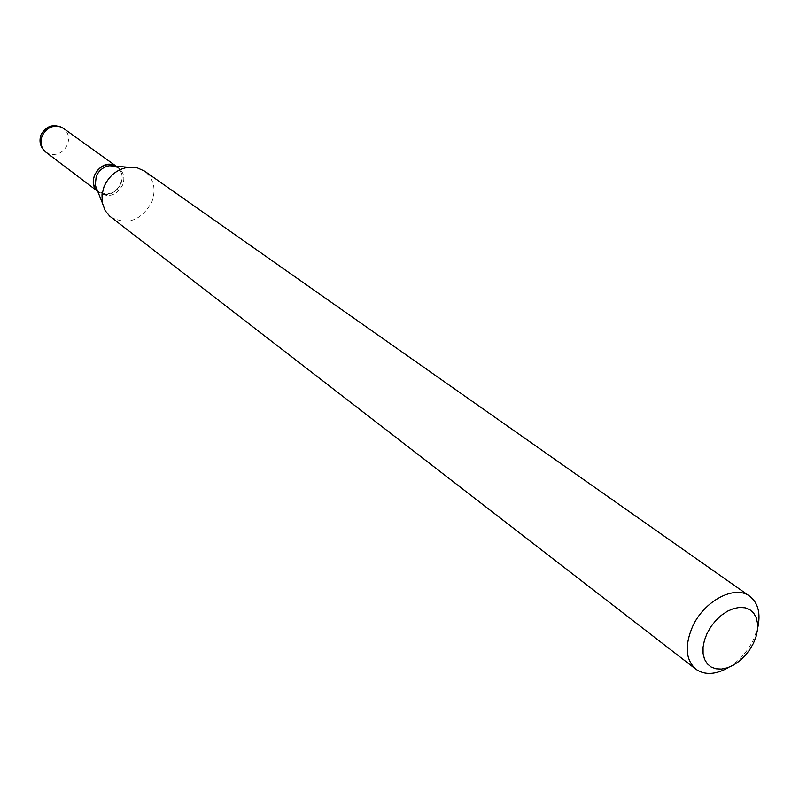 <?xml version="1.0" encoding="UTF-8"?>
<svg xmlns="http://www.w3.org/2000/svg" width="799" height="799" viewBox="0 0 799 799"><rect width="100%" height="100%" fill="white"/><g stroke="black" fill="none" stroke-linecap="round" stroke-linejoin="round"><path stroke-width="0.6" stroke-dasharray="4 3" d="M97.748 191.4L101.932 193.718C116.414 199.161 129.758 174.971 116.834 166.661L118.622 167.95L115.026 166.182M97.748 191.38L98.367 191.89C107.615 196.634 115.146 193.907 120.969 183.7C123.396 176.639 122.047 170.986 116.924 166.721M97.288 190.242L100.045 193.158C109.293 197.912 116.844 195.166 122.666 184.949C125.103 177.877 123.755 172.214 118.622 167.95M94.662 175.131C86.741 193.228 114.057 201.847 120.689 183.57C128.719 165.703 101.463 156.634 94.662 175.131M728.938 667.275C739.415 660.683 747.594 651.505 753.457 639.719L757.612 628.374M110.671 216.928C127.431 225.658 141.153 220.684 151.85 202.037C156.344 189.093 153.887 178.776 144.479 171.066M45.873 152.15L49.398 153.997C57.418 155.685 63.451 152.539 67.486 144.569C69.743 137.857 68.394 132.454 63.431 128.339M116.304 166.282L116.834 166.661M97.768 191.43L98.287 191.83M98.367 191.89L100.045 193.158"/><path stroke-width="1.2" d="M97.748 191.38C93.343 187.096 92.275 181.673 94.562 175.141C99.955 165.373 107.186 162.417 116.255 166.282L113.538 164.993C99.605 159.53 85.922 182.442 97.748 191.4M115.026 166.182L109.533 165.743C103.391 166.791 98.956 170.337 96.23 176.379L95.241 185.128L97.288 190.242M707.095 633.347L704.418 640.329L703.06 647.19L703.09 653.592L704.498 659.205L707.215 663.739L711.07 666.995L715.894 668.803L721.417 669.083L727.37 667.834L733.452 665.128L739.375 661.103L744.848 655.949L749.602 649.937L753.407 643.345L756.084 636.493L757.482 629.732L757.542 623.37L756.254 617.747L753.667 613.123L749.911 609.757L745.147 607.809L739.634 607.4L733.632 608.548L727.46 611.205L721.407 615.25L715.814 620.483L710.96 626.616L707.095 633.347M757.612 628.374C760.918 613.692 758.261 602.955 749.652 596.184C734.92 584.648 704.219 600.698 692.603 626.496C684.493 645.562 685.572 659.804 695.839 669.202C704.858 675.425 715.884 674.775 728.938 667.275M749.652 596.184L144.479 171.066L136.889 167.67L128.279 167.241C117.123 169.158 109.044 175.64 104.04 186.666L102.002 194.646L102.222 202.596L105.178 210.686L109.753 216.179L695.839 669.202M116.304 166.282L63.431 128.339L60.255 126.711C52.205 124.944 46.132 128.09 42.057 136.14C39.85 142.711 41.119 148.055 45.873 152.15L97.768 191.43M63.431 128.339C53.753 123.296 46.252 125.513 40.939 134.971C38.781 141.763 40.429 147.495 45.873 152.15M95.241 185.128L102.222 202.596M109.533 165.743L128.279 167.241"/></g></svg>
